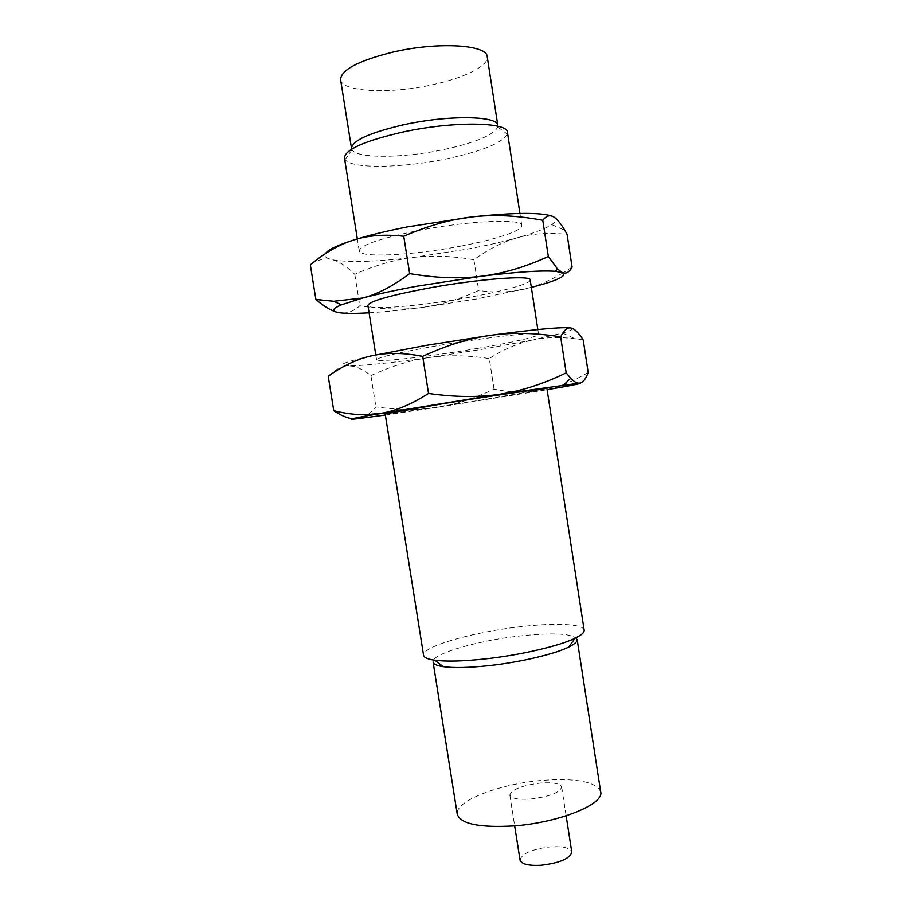 <?xml version="1.0" encoding="UTF-8"?>
<svg xmlns="http://www.w3.org/2000/svg" width="911" height="911" viewBox="0 0 911 911"><rect width="100%" height="100%" fill="white"/><g stroke="black" fill="none" stroke-linecap="round" stroke-linejoin="round"><path stroke-width="0.68" stroke-dasharray="4.55 3.42" d="M340.577 79.656C341.864 92.375 391.377 94.22 433.693 84.484C464.804 77.72 488.888 65.763 487.214 56.687M351.509 148.425L352.033 149.803C356.964 158.765 403.687 158.184 443.851 149.563C475.496 142.64 493.466 135.113 497.748 126.982L497.839 125.513M344.449 157.956L345.098 159.527C350.917 169.139 402.696 168.182 447.13 158.742C482.204 151.158 502.268 142.959 507.336 134.122L507.461 132.425M520.044 860.03C521.809 853.482 531.99 849.075 550.608 846.82C563.135 846.148 570.195 847.89 571.778 852.047M460.761 246.118C495.345 239.627 522.868 230.631 521.787 225.416C522.982 218.298 468.368 220.576 417.933 230.597C379.841 238.466 360.278 245.218 359.23 250.867C359.663 258.246 413.753 255.239 460.761 246.118M530.623 799.049C549.584 796.635 559.923 792.627 561.666 787.024C560.174 783.494 553.171 782.173 540.644 783.027C522.003 785.384 511.743 789.381 509.83 795.041C511.162 798.503 518.097 799.835 530.623 799.049M551.975 216.158L553.911 217.08C556.974 219.073 556.257 221.589 551.759 224.607C545.404 228.729 533.983 233.091 517.459 237.725C503.077 241.734 486.759 245.458 468.505 248.919L413.605 257.392C375.116 261.912 347.911 262.664 331.991 259.669L330.454 259.271C325.796 257.927 324.145 256.037 325.489 253.6M600.679 791.853C596.136 781.74 576.674 777.914 542.307 780.374C499.888 783.711 454.43 801.042 457.276 814.309M310.321 264.816C317.358 260.011 324.043 258.189 330.374 259.339L331.991 259.669C338.892 261.298 346.487 266.171 354.789 274.279C375.594 265.147 395.192 259.521 413.605 257.392C432.03 255.148 452.129 255.934 473.902 259.749C488.547 249.102 503.066 241.757 517.459 237.725C531.773 233.603 548.308 232.464 567.075 234.309M577.153 639.431C573.235 633.509 554.116 632.348 519.771 635.958C477.364 640.604 431.074 654.018 433.078 661.99M473.902 259.749L478.685 290.472C458.928 299.468 439.865 305.162 421.497 307.531C403.174 310.002 382.609 309.41 359.799 305.766C353.696 311.3 347.25 313.657 340.498 312.849L335.134 311.585M354.789 274.279L359.799 305.766M572.085 267.139L563.032 272.844M562.975 272.879C549.868 280.679 537.331 286.02 525.351 288.878C510.9 292.385 495.345 292.921 478.685 290.472M584.156 630.127C583.45 623.762 554.708 622.634 520.147 626.745C473.082 631.995 421.463 646.662 423.569 655.271M369.08 312.792C384.237 311.869 401.705 310.104 421.497 307.531L476.316 299.024L531.341 287.386M546.93 388.564L484.698 399.485C437.667 407.046 384.567 414.778 385.171 413.89M530.202 279.973C531.033 283.617 503.35 291.224 468.766 297.396C421.747 305.994 367.998 310.583 367.907 305.39M385.353 415.017L437.212 407.342C419.014 410.189 398.585 410.052 375.913 406.898C370.082 414.027 363.922 417.967 357.431 418.718L352.443 418.684M588.187 372.508C571.277 382.301 555.573 388.371 541.066 390.717C526.501 393.188 510.82 392.652 494.047 389.111C474.415 398.506 455.477 404.586 437.212 407.342L547.101 389.68M328.222 376.266C335.464 369.137 342.377 365.675 348.981 365.869C335.544 365.653 343.196 362.271 371.973 355.745M571.96 328.256C573.771 329.156 570.616 330.75 562.508 333.05L533.22 339.871C545.735 337.252 559.673 336.865 575.035 338.721L583.199 339.894M476.738 348.526C511.322 342.673 539.175 336.432 538.583 334.36C540.382 331.285 486.52 337.207 436.062 345.952C397.936 352.694 378.099 357.283 376.55 359.731C376.3 362.76 429.719 356.6 476.738 348.526M370.925 375.594C391.605 366.051 411.077 360.027 429.366 357.511C395.34 362.305 370.014 365.072 353.377 365.801L348.981 365.869L352.876 366.245C358.353 367.27 364.366 370.378 370.925 375.594L375.913 406.898M494.047 389.111L489.287 358.57C504.068 349.095 518.712 342.866 533.22 339.871L484.094 348.981L429.366 357.511C447.677 354.88 467.65 355.233 489.287 358.57M497.748 126.982L507.336 134.122M352.033 149.803L345.098 159.527M521.787 225.416L519.942 213.425M359.23 250.867L357.328 238.898M561.666 787.024L566.152 815.835M509.83 795.041L514.669 825.844M551.759 224.607L564.74 230.232M562.508 333.05L575.035 338.721M538.583 334.36L537.843 329.543M376.55 359.731L375.787 354.914"/><path stroke-width="1.37" d="M392.208 52.257C358.069 60.889 340.862 70.01 340.577 79.656L351.509 148.425C352.079 140.636 369.445 132.744 403.607 124.761C448.702 114.752 498.317 115.708 497.839 125.513L487.214 56.687C487.339 44.559 437.291 41.53 392.208 52.257M519.942 213.425L507.461 132.425C508.133 121.835 452.869 120.992 402.446 132.118C364.389 140.943 345.064 149.552 344.449 157.956L357.328 238.898M566.152 815.835L571.778 852.047C570.184 858.549 559.923 862.956 540.986 865.268C528.46 865.86 521.479 864.118 520.044 860.03L514.669 825.844M325.489 253.6C327.755 249.83 337.116 245.321 353.548 240.06C368.09 235.494 386.116 231.098 407.604 226.862L472.558 216.864C514.032 212.491 540.508 212.252 551.975 216.158M568.828 647.015C554.685 654.121 519.896 662.308 488.615 665.668C468.892 667.752 453.803 668.093 443.327 666.67C436.87 665.702 433.454 664.142 433.078 661.99L457.276 814.309C460.59 823.965 479.437 827.837 513.804 825.913C558.978 822.735 604.517 804.106 600.679 791.853L577.153 639.431C577.46 641.595 574.693 644.123 568.828 647.015L575.046 638.247C581.446 635.126 584.486 632.416 584.156 630.127L546.93 388.564C549.048 387.494 495.55 395.203 445.092 403.334L385.171 413.89L423.569 655.271C423.957 657.56 427.68 659.2 434.729 660.213C446.322 661.716 463.164 661.284 485.278 658.904C520.352 655.1 559.388 645.99 575.046 638.247M403.755 236.256C384.613 234.138 367.873 235.402 353.548 240.06C339.12 244.603 324.703 252.859 310.321 264.816L315.878 299.468L333.802 301.268L362.772 297.999C377.222 294.287 392.846 286.156 409.643 273.607C436.369 278.106 460.419 278.96 481.782 276.181C503.214 273.516 525.396 266.969 548.331 256.515L542.774 220.257C517.471 215.543 494.058 214.404 472.558 216.864C451.07 219.187 428.136 225.655 403.755 236.256L409.643 273.607M548.331 256.515L557.612 269.132L562.406 272.617C566.05 274.074 569.273 272.241 572.085 267.139L567.075 234.309L564.74 230.232C560.743 223.491 557.133 219.107 553.911 217.08C550.13 214.609 546.418 215.668 542.774 220.257M335.134 311.585C329.725 309.797 323.303 305.754 315.878 299.468M531.341 287.386C557.373 280.656 567.735 275.737 562.406 272.617L555.255 271.307C541.191 270.282 516.708 271.911 481.782 276.181L416.953 286.202C395.454 290.176 377.393 294.105 362.772 297.999L341.409 304.798C331.604 309.023 331.308 311.71 340.498 312.849C346.795 313.578 356.326 313.555 369.08 312.792M352.443 418.684C347.205 418.138 340.976 415.473 333.745 410.679C345.371 413.56 356.247 414.892 366.359 414.687L381.128 413.287C395.738 410.895 411.533 404.279 428.534 393.438C455.067 397.242 478.935 397.481 500.128 394.167L368.192 415.575C350.075 418.889 346.487 419.937 357.431 418.718L385.353 415.017M500.128 394.167C521.399 390.967 543.423 383.873 566.186 372.872L570.707 378.27C574.032 381.698 576.902 383.326 579.328 383.132L500.128 394.167M566.186 372.872L560.664 336.865C535.554 332.811 512.324 332.276 490.972 335.271C469.655 338.14 446.891 345.167 422.693 356.36C403.368 352.625 386.458 352.42 371.973 355.745C357.374 358.957 342.787 365.789 328.222 376.266L333.745 410.679M428.534 393.438L422.693 356.36M375.787 354.914L367.907 305.39C369.206 301.347 388.906 295.676 427.008 288.377C477.455 278.994 531.705 274.883 530.202 279.973L537.843 329.543M547.101 389.68C573.395 385.171 584.133 382.984 579.328 383.132C582.698 382.893 585.648 379.352 588.187 372.508L583.199 339.894C578.508 332.595 574.397 328.62 570.89 327.971C567.382 327.186 563.977 330.158 560.664 336.865M371.973 355.745L426.268 345.337L490.972 335.271C535.554 329.247 562.189 326.81 570.89 327.971L571.96 328.256M443.327 666.67L434.729 660.213M341.409 304.798L333.802 301.268M555.255 271.307L557.612 269.132M563.613 384.966L570.707 378.27M368.192 415.575L366.359 414.687"/></g></svg>

